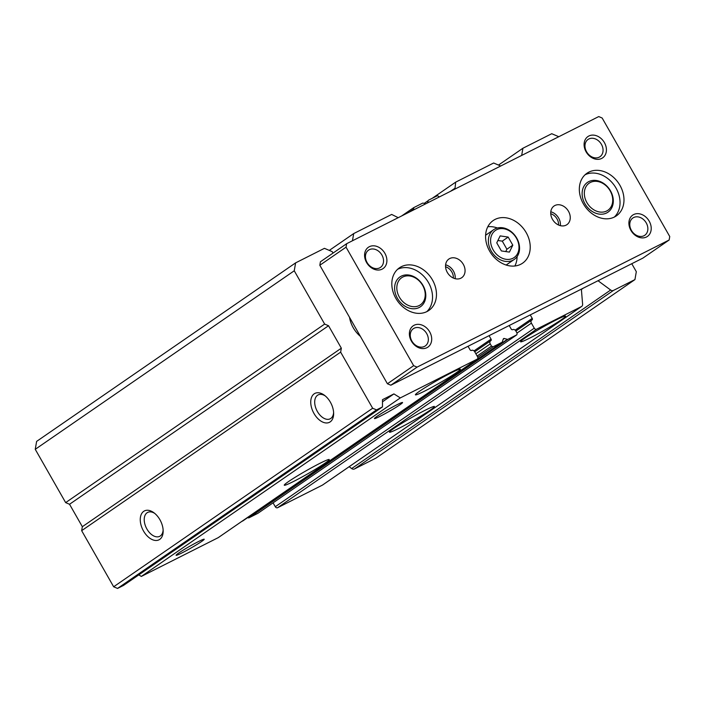 <?xml version="1.0" encoding="UTF-8"?>
<svg xmlns="http://www.w3.org/2000/svg" width="705" height="705" viewBox="0 0 705 705"><rect width="100%" height="100%" fill="white"/><g stroke="black" fill="none" stroke-linecap="round" stroke-linejoin="round"><path stroke-width="1.06" d="M349.53 317.338A25.891 20.419 55.4 0 0 353.231 327.728A25.891 20.419 55.4 0 0 360.396 336.382M313.998 413.5A16.18 9.896 63.2 0 1 312.112 396.139A16.18 9.896 63.2 0 1 324.397 395.241A16.18 9.896 63.2 0 1 330.389 402.202A16.18 9.896 63.2 0 1 333.641 413.579A16.18 9.896 63.2 0 1 326.521 422.974A16.18 9.896 63.2 0 1 313.998 413.5M325.225 395.902A13.377 8.187 -116.8 0 0 318.149 394.906A13.377 8.187 -116.8 0 0 317.391 411.526A13.377 8.187 -116.8 0 0 330.196 418.805A13.377 8.187 -116.8 0 0 333.606 412.522M143.512 531.015A16.18 9.896 63.2 0 1 141.635 513.654A16.18 9.896 63.2 0 1 153.919 512.755A16.18 9.896 63.2 0 1 159.912 519.717A16.18 9.896 63.2 0 1 163.163 531.094A16.18 9.896 63.2 0 1 156.043 540.488A16.18 9.896 63.2 0 1 143.512 531.015M154.748 513.407A13.377 8.187 -116.8 0 0 147.671 512.42A13.377 8.187 -116.8 0 0 146.913 529.041A13.377 8.187 -116.8 0 0 159.718 536.32A13.377 8.187 -116.8 0 0 163.128 530.037M419.607 391.213A25.891 1.718 -29.7 0 1 444.379 376.426A25.891 1.718 -29.7 0 1 460.391 369.164A25.891 1.718 -29.7 0 1 456.188 372.769A25.891 1.718 -29.7 0 1 431.416 387.556A25.891 1.718 -29.7 0 1 415.404 394.818A25.891 1.718 -29.7 0 1 419.607 391.213M288.468 481.612A25.891 1.718 -29.7 0 1 313.24 466.825A25.891 1.718 -29.7 0 1 329.253 459.554A25.891 1.718 -29.7 0 1 325.049 463.159A25.891 1.718 -29.7 0 1 300.277 477.946A25.891 1.718 -29.7 0 1 284.265 485.216A25.891 1.718 -29.7 0 1 288.468 481.612M377.069 416.302A16.18 1.075 -29.7 0 1 392.103 407.305A16.18 1.075 -29.7 0 1 402.493 402.476A16.18 1.075 -29.7 0 1 399.929 404.776A16.18 1.075 -29.7 0 1 384.005 414.258A16.18 1.075 -29.7 0 1 374.434 418.479A16.18 1.075 -29.7 0 1 377.069 416.302M178.718 553.028A16.18 1.075 -29.7 0 1 193.752 544.031A16.18 1.075 -29.7 0 1 204.142 539.202A16.18 1.075 -29.7 0 1 201.586 541.493A16.18 1.075 -29.7 0 1 185.662 550.984A16.18 1.075 -29.7 0 1 176.091 555.205A16.18 1.075 -29.7 0 1 178.718 553.028M393.654 428.57A25.891 1.718 -29.7 0 1 418.426 413.782A25.891 1.718 -29.7 0 1 434.439 406.512A25.891 1.718 -29.7 0 1 430.244 410.116A25.891 1.718 -29.7 0 1 405.463 424.904A25.891 1.718 -29.7 0 1 389.46 432.174A25.891 1.718 -29.7 0 1 393.654 428.57M524.793 338.171A25.891 1.718 -29.7 0 1 549.565 323.383A25.891 1.718 -29.7 0 1 565.577 316.113A25.891 1.718 -29.7 0 1 561.383 319.726A25.891 1.718 -29.7 0 1 536.602 334.514A25.891 1.718 -29.7 0 1 520.59 341.775A25.891 1.718 -29.7 0 1 524.793 338.171M631.768 263.714L636.315 271.681L634.941 279.594L375.941 458.127L354.448 468.966A3.234 2.556 -124.6 0 1 351.663 468.552L349.151 466.71M468.041 346.278L470.024 349.75A1.295 1.022 55.4 0 0 471.575 350.411A2.591 2.044 -124.6 0 1 474.685 351.733L477.567 356.783A1.939 1.533 -124.6 0 1 477.153 359.162L400.325 397.902L393.919 393.91L382.489 399.673L382.489 406.9L376.54 409.896L372.654 408.248L340.647 352.139L341.335 348.182L328.539 325.736L324.652 324.08L294.249 270.782L295.615 262.868L324.432 248.336L332.205 251.641L333.033 253.086M509.204 325.516L511.187 328.997A1.295 1.022 55.4 0 0 512.738 329.658A2.591 2.044 -124.6 0 1 515.848 330.98L517.126 333.227L516.853 334.805L508.014 339.264A1.295 1.022 -124.6 0 1 507.336 339.317L504.357 338.506A1.295 1.022 55.4 0 0 503.264 339.061L502.339 341.837A1.295 1.022 -124.6 0 1 501.916 342.339L493.068 346.798L491.517 346.137L490.239 343.89A2.591 2.044 -124.6 0 1 490.601 340.841A2.591 2.044 -124.6 0 1 490.786 340.726A1.295 1.022 55.4 0 0 491.059 339.14L489.076 335.668M581.361 289.129L582.612 304.172A3.234 2.556 -124.6 0 1 581.669 306.437A3.234 2.556 -124.6 0 1 581.431 306.578L536.611 329.182A1.939 1.533 -124.6 0 1 534.275 328.186L531.403 323.137A2.591 2.044 -124.6 0 1 531.755 320.079A2.591 2.044 -124.6 0 1 531.949 319.973A1.295 1.022 55.4 0 0 532.222 318.387L530.239 314.906M634.941 279.594L613.447 290.434A3.234 2.556 -124.6 0 1 610.653 290.028L598.025 280.722M521.674 155.435L522.916 148.244L551.733 133.712L558.792 136.717M454.937 189.09L455.686 182.146L493.65 163.005L500.709 166.01M427.45 202.952L428.226 200.617A1.295 1.022 -124.6 0 1 428.64 200.114L437.488 195.664L439.391 196.933M413.773 209.843L413.703 207.649L422.551 203.19A1.295 1.022 -124.6 0 1 423.22 203.137L425.714 203.824M352.456 240.766L353.699 233.575L391.663 214.435L398.228 217.686M382.489 406.9L123.49 585.432L117.541 588.428L113.655 586.772L81.657 530.671L82.344 526.705L69.539 504.269L65.653 502.612L35.25 449.314L36.625 441.392L295.615 262.868M322.89 484.793A3.234 2.556 -124.6 0 1 322.67 484.97A3.234 2.556 -124.6 0 1 322.432 485.111L277.611 507.706A1.939 1.533 -124.6 0 1 275.285 506.719L273.073 502.85M516.853 334.805L257.854 513.337L249.015 517.796A1.295 1.022 -124.6 0 1 248.336 517.849L247.605 517.646M243.102 520.748A1.295 1.022 -124.6 0 1 242.917 520.872L241.656 521.506M218.435 537.501A1.939 1.533 -124.6 0 1 218.162 537.686L141.326 576.434L138.815 574.866M341.335 348.182L82.344 526.705M81.657 530.671L340.647 352.139M113.655 586.772L372.654 408.248M117.541 588.428L376.54 409.896M382.489 401.788L393.919 393.91M141.326 576.434L400.325 397.902M477.144 356.043L491.517 346.137M477.796 357.329L493.068 346.798M498.505 165.067L522.916 148.244M432.262 198.29L455.686 182.146M450.363 191.399L454.593 188.482M401.665 215.95L413.703 207.649M409.2 212.152L413.43 209.235M329.297 250.398L353.699 233.575M35.25 449.314L294.249 270.782M65.653 502.612L324.652 324.08M69.539 504.269L328.539 325.736M610.495 190.844A18.083 14.259 55.4 0 0 587.45 182.401A18.083 14.259 55.4 0 0 584.938 203.736A18.083 14.259 55.4 0 0 607.974 212.179A18.083 14.259 55.4 0 0 610.495 190.844A18.083 14.259 55.4 0 0 587.45 182.401A18.083 14.259 55.4 0 0 584.938 203.736A18.083 14.259 55.4 0 0 607.974 212.179A18.083 14.259 55.4 0 0 610.495 190.844M422.982 285.402A18.083 14.259 55.4 0 0 399.938 276.95A18.083 14.259 55.4 0 0 397.426 298.286A18.083 14.259 55.4 0 0 420.471 306.737A18.083 14.259 55.4 0 0 422.982 285.402A18.083 14.259 -124.6 0 1 420.471 306.737A18.083 14.259 -124.6 0 1 397.426 298.286A18.083 14.259 -124.6 0 1 399.938 276.95A18.083 14.259 -124.6 0 1 422.982 285.402M411.887 341.07A10.496 8.275 -124.6 0 1 413.341 328.689A10.496 8.275 -124.6 0 1 426.71 333.597A10.496 8.275 -124.6 0 1 425.256 345.97A10.496 8.275 -124.6 0 1 411.887 341.07M586.604 151.822A10.496 8.275 -124.6 0 1 588.058 139.44A10.496 8.275 -124.6 0 1 601.427 144.34A10.496 8.275 -124.6 0 1 599.973 156.721A10.496 8.275 -124.6 0 1 586.604 151.822M367.076 262.524A10.496 8.275 -124.6 0 1 368.539 250.143A10.496 8.275 -124.6 0 1 381.907 255.043A10.496 8.275 -124.6 0 1 380.444 267.424A10.496 8.275 -124.6 0 1 367.076 262.524M631.407 230.368A10.496 8.275 -124.6 0 1 632.861 217.995A10.496 8.275 -124.6 0 1 646.238 222.895A10.496 8.275 -124.6 0 1 644.775 235.276A10.496 8.275 -124.6 0 1 631.407 230.368M429.689 331.861A12.946 10.205 55.4 0 0 414.135 325.252A12.946 10.205 55.4 0 0 411.394 341.088A12.946 10.205 55.4 0 0 426.939 347.697A12.946 10.205 55.4 0 0 429.689 331.861M604.405 142.613A12.946 10.205 55.4 0 0 588.86 136.003A12.946 10.205 55.4 0 0 586.111 151.839A12.946 10.205 55.4 0 0 601.656 158.449A12.946 10.205 55.4 0 0 604.405 142.613M384.886 253.315A12.946 10.205 55.4 0 0 369.332 246.706A12.946 10.205 55.4 0 0 366.591 262.542A12.946 10.205 55.4 0 0 382.136 269.143A12.946 10.205 55.4 0 0 384.886 253.315M649.208 221.167A12.946 10.205 55.4 0 0 633.663 214.558A12.946 10.205 55.4 0 0 630.913 230.385A12.946 10.205 55.4 0 0 646.467 236.995A12.946 10.205 55.4 0 0 649.208 221.167M614.275 217.105A25.891 20.419 55.4 0 0 616.011 188.068A25.891 20.419 55.4 0 0 585.088 174.761M619.951 185.344A25.891 20.419 55.4 0 0 586.957 173.254A25.891 20.419 55.4 0 0 583.361 203.798A25.891 20.419 55.4 0 0 616.346 215.889A25.891 20.419 55.4 0 0 619.951 185.344M426.772 311.663A25.891 20.419 55.4 0 0 428.499 282.617A25.891 20.419 55.4 0 0 397.576 269.31M432.438 279.903A25.891 20.419 55.4 0 0 399.444 267.812A25.891 20.419 55.4 0 0 395.849 298.356A25.891 20.419 55.4 0 0 428.843 310.447A25.891 20.419 55.4 0 0 432.438 279.903M497.404 227.997A25.891 20.419 55.4 0 0 487.807 226.737M526.194 232.624A25.891 20.419 55.4 0 0 493.2 220.533A25.891 20.419 55.4 0 0 489.605 251.077A25.891 20.419 55.4 0 0 522.599 263.168A25.891 20.419 55.4 0 0 526.194 232.624M560.36 225.653A11.333 8.936 55.4 0 0 558.66 218.074A11.333 8.936 55.4 0 0 550.799 211.782M568.494 211.297A11.333 8.936 55.4 0 0 554.059 206.001A11.333 8.936 55.4 0 0 552.491 219.37A11.333 8.936 55.4 0 0 566.926 224.657A11.333 8.936 55.4 0 0 568.494 211.297M455.166 278.695A11.333 8.936 55.4 0 0 453.474 271.117A11.333 8.936 55.4 0 0 445.604 264.824M463.308 264.34A11.333 8.936 55.4 0 0 448.873 259.043A11.333 8.936 55.4 0 0 447.305 272.412A11.333 8.936 55.4 0 0 461.731 277.7A11.333 8.936 55.4 0 0 463.308 264.34M558.536 225.01A9.711 7.658 55.4 0 0 557.047 218.973A9.711 7.658 55.4 0 0 550.746 213.712M453.35 278.061A9.711 7.658 55.4 0 0 451.852 272.015A9.711 7.658 55.4 0 0 445.56 266.754M669.142 240.008L642.916 258.092L390.834 385.212L387.415 383.758L319.823 265.256L320.423 261.775L346.649 243.692L598.739 116.572L602.158 118.026L669.75 236.527L669.142 240.008L417.06 367.129L413.641 365.675L346.049 247.173L319.823 265.256M387.415 383.758L413.641 365.675M390.834 385.212L417.06 367.129M346.049 247.173L346.649 243.692M514.87 266.005A25.891 20.419 55.4 0 0 517.109 256.585M493.147 249.87A16.471 12.981 55.4 0 0 512.923 258.277A16.471 12.981 55.4 0 0 516.413 238.131A16.471 12.981 55.4 0 0 496.637 229.724A16.471 12.981 55.4 0 0 493.147 249.87M516.739 238.123A18.083 14.259 -124.6 0 1 514.227 259.458A18.083 14.259 -124.6 0 1 491.182 251.015A18.083 14.259 -124.6 0 1 493.694 229.671A18.083 14.259 -124.6 0 1 516.739 238.123M501.37 250.936L509.398 252.099L512.808 245.173L508.182 237.074L500.162 235.902L496.752 242.837L501.37 250.936M505.758 251.57L506.904 249.235L502.286 241.136L497.897 240.502M502.286 241.136L508.182 237.074M506.904 249.235L512.808 245.173M399.391 297.149A16.471 12.981 55.4 0 0 419.167 305.556A16.471 12.981 55.4 0 0 422.656 285.41A16.471 12.981 55.4 0 0 402.881 277.003A16.471 12.981 55.4 0 0 399.391 297.149M586.895 202.591A16.471 12.981 -124.6 0 1 590.393 182.454A16.471 12.981 -124.6 0 1 610.169 190.861A16.471 12.981 -124.6 0 1 606.679 210.998A16.471 12.981 -124.6 0 1 586.895 202.591M613.447 290.434L354.448 468.966M218.162 537.686L477.153 359.162M474.007 350.896L491.059 339.14M475.866 353.804L490.239 343.89M242.917 520.872L501.916 342.339M504.357 338.506L503.176 339.325M248.336 517.849L507.336 339.317M249.015 517.796L508.014 339.264M515.17 330.143L532.222 318.387M517.029 333.042L531.403 323.137M275.285 506.719L534.275 328.186M277.611 507.706L536.611 329.182M322.432 485.111L581.431 306.578M583.273 288.169L581.387 289.464M351.663 468.552L610.653 290.028M424.181 203.401L428.226 200.617M218.303 537.607L477.303 359.074M474.721 351.786L490.601 340.841M243.013 520.81L502.013 342.286M515.875 331.033L531.755 320.079M322.67 484.97L581.669 306.437M514.227 259.458L506.137 265.036M493.694 229.671L485.604 235.25"/></g></svg>
